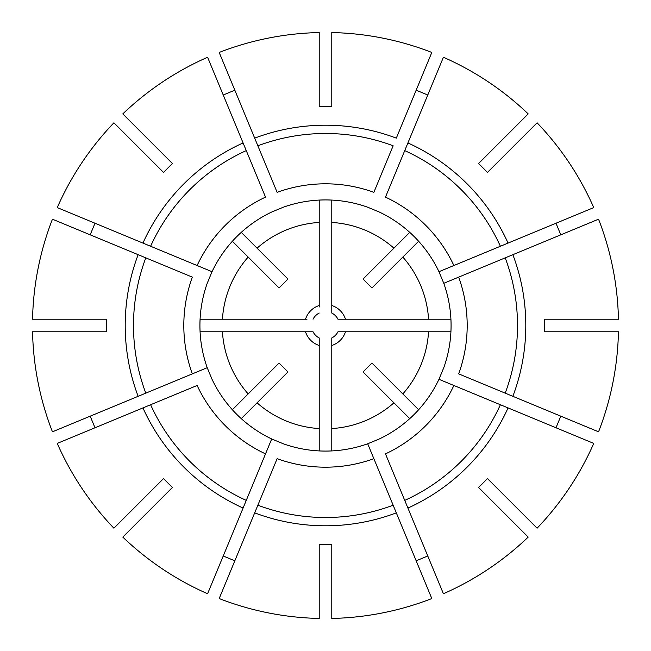 <?xml version="1.0" encoding="UTF-8"?>
<svg xmlns="http://www.w3.org/2000/svg" width="651" height="651" viewBox="0 0 651 651"><rect width="100%" height="100%" fill="white"/><g stroke="black" fill="none" stroke-linecap="round" stroke-linejoin="round"><path stroke-width="0.98" d="M438.969 271.703L443.779 283.307A125.578 125.578 0 0 1 443.779 367.693L438.969 379.297A125.578 125.578 0 0 1 379.297 438.969L367.693 443.779A125.578 125.578 0 0 1 283.307 443.779L271.703 438.969A125.578 125.578 0 0 1 212.031 379.297L207.221 367.693A125.578 125.578 0 0 1 207.221 283.307L212.031 271.703A125.578 125.578 0 0 1 271.703 212.031L283.307 207.221A125.578 125.578 0 0 1 367.693 207.221L379.297 212.031A125.578 125.578 0 0 1 438.969 271.703L593.745 207.596A293.015 293.015 0 0 0 537.083 122.795L487.428 172.45A222.813 222.813 0 0 0 478.55 163.572L528.205 113.917A293.015 293.015 0 0 0 443.404 57.255L404.735 150.609A192.004 192.004 0 0 1 500.391 246.265L508.057 243.083A200.296 200.296 0 0 0 407.917 142.943L385.473 197.123A141.69 141.69 0 0 1 453.877 265.527L438.969 271.703M34.479 331.782L77.209 331.782M307.003 331.782L313.041 331.782A13.956 13.956 0 0 0 319.218 337.959L319.218 450.923M319.218 343.997L319.218 337.959A13.956 13.956 0 0 1 313.041 331.782L305.531 331.782A20.93 20.93 0 0 0 319.218 345.469M305.531 331.782L222.439 331.782A103.257 103.257 0 0 0 248.186 393.936L279.067 363.055L287.945 371.933L257.064 402.814A103.257 103.257 0 0 0 319.218 428.561M115.276 124.154L145.49 154.377M232.374 241.252L248.186 257.064A103.257 103.257 0 0 0 222.439 319.218L200.077 319.218M331.782 616.521L331.782 573.791M331.782 343.997L331.782 337.959A13.956 13.956 0 0 0 337.959 331.782L450.923 331.782M343.997 331.782L337.959 331.782A13.956 13.956 0 0 1 331.782 337.959L331.782 345.469A20.93 20.93 0 0 0 345.469 331.782M331.782 345.469L331.782 428.561A103.257 103.257 0 0 0 393.936 402.814L363.055 371.933L371.933 363.055L402.814 393.936A103.257 103.257 0 0 0 428.561 331.782M124.154 535.724L154.377 505.51M241.252 418.626L257.064 402.814M616.521 319.218L573.791 319.218M552.129 238.421L557.289 236.289M343.997 319.218L337.959 319.218A13.956 13.956 0 0 0 331.782 313.041L331.782 200.077M331.782 307.003L331.782 313.041A13.956 13.956 0 0 1 337.959 319.218L345.469 319.218A20.93 20.93 0 0 0 331.782 305.531M345.469 319.218L428.561 319.218A103.257 103.257 0 0 0 402.814 257.064L371.933 287.945L363.055 279.067L393.936 248.186A103.257 103.257 0 0 0 331.782 222.439M535.724 526.846L505.51 496.623M537.083 528.205A293.015 293.015 0 0 0 593.745 443.404L500.391 404.735A192.004 192.004 0 0 1 404.735 500.391L385.473 453.877A141.69 141.69 0 0 0 453.877 385.473L508.057 407.917A200.296 200.296 0 0 1 407.917 508.057L443.404 593.745A293.015 293.015 0 0 0 528.205 537.083L478.55 487.428A222.813 222.813 0 0 0 487.428 478.55L537.083 528.205M496.623 145.49L526.846 115.276M319.218 77.209L319.218 34.479M238.421 98.871L236.289 93.711M396.313 138.142L431.808 52.446A293.015 293.015 0 0 0 331.782 32.55L331.782 106.699A218.891 218.891 0 0 0 319.218 106.699L319.218 32.55A293.015 293.015 0 0 0 219.192 52.446L257.861 145.8A192.004 192.004 0 0 1 393.139 145.8L373.869 192.322A141.69 141.69 0 0 0 277.131 192.322L254.687 138.142A200.296 200.296 0 0 1 396.313 138.142M226.817 103.672L224.685 98.513M154.377 145.49L124.154 115.276M207.596 57.255A293.015 293.015 0 0 0 122.795 113.917L172.45 163.572A222.813 222.813 0 0 0 163.572 172.45L113.917 122.795A293.015 293.015 0 0 0 57.255 207.596L150.609 246.265A192.004 192.004 0 0 1 246.265 150.609L265.527 197.123A141.69 141.69 0 0 0 197.123 265.527L142.943 243.083A200.296 200.296 0 0 1 243.083 142.943L207.596 57.255M243.083 142.943L246.265 150.609L243.083 142.943M77.209 319.218L34.479 319.218M52.446 219.192A293.015 293.015 0 0 0 32.55 319.218L106.699 319.218A218.891 218.891 0 0 0 106.699 331.782L32.55 331.782A293.015 293.015 0 0 0 52.446 431.808L145.8 393.139A192.004 192.004 0 0 1 145.8 257.861L192.322 277.131A141.69 141.69 0 0 0 192.322 373.869L138.142 396.313A200.296 200.296 0 0 1 138.142 254.687L52.446 219.192M138.142 254.687L145.8 257.861L138.142 254.687M145.49 496.623L115.276 526.846M57.255 443.404A293.015 293.015 0 0 0 113.917 528.205L163.572 478.55A222.813 222.813 0 0 0 172.45 487.428L122.795 537.083A293.015 293.015 0 0 0 207.596 593.745L246.265 500.391A192.004 192.004 0 0 1 150.609 404.735L197.123 385.473A141.69 141.69 0 0 0 265.527 453.877L243.083 508.057A200.296 200.296 0 0 1 142.943 407.917L57.255 443.404M142.943 407.917L150.609 404.735L142.943 407.917M265.527 453.877L271.703 438.969L265.527 453.877M319.218 616.521L319.218 573.791M219.192 598.554A293.015 293.015 0 0 0 319.218 618.45L319.218 544.301A218.891 218.891 0 0 0 331.782 544.301L331.782 618.45A293.015 293.015 0 0 0 431.808 598.554L393.139 505.2A192.004 192.004 0 0 1 257.861 505.2L277.131 458.678A141.69 141.69 0 0 0 373.869 458.678L396.313 512.858A200.296 200.296 0 0 1 254.687 512.858L219.192 598.554M254.687 512.858L257.861 505.2L254.687 512.858M373.869 458.678L367.693 443.779L373.869 458.678M526.846 535.724L496.623 505.51M407.917 508.057L404.735 500.391L407.917 508.057M453.877 385.473L438.969 379.297L453.877 385.473M616.521 331.782L573.791 331.782M598.554 431.808A293.015 293.015 0 0 0 618.45 331.782L544.301 331.782A218.891 218.891 0 0 0 544.301 319.218L618.45 319.218A293.015 293.015 0 0 0 598.554 219.192L505.2 257.861A192.004 192.004 0 0 1 505.2 393.139L458.678 373.869A141.69 141.69 0 0 0 458.678 277.131L512.858 254.687A200.296 200.296 0 0 1 512.858 396.313L598.554 431.808M331.782 34.479L331.782 77.209M535.724 124.154L505.51 154.377M458.678 277.131L443.779 283.307L458.678 277.131M319.218 307.003L319.218 305.531A20.93 20.93 0 0 0 305.531 319.218L222.439 319.218M319.218 305.531L319.218 222.439A103.257 103.257 0 0 0 257.064 248.186L287.945 279.067L279.067 287.945L248.186 257.064M409.748 232.374L393.936 248.186M307.003 319.218L305.531 319.218M555.978 223.236A207.881 55.742 -112.5 0 1 560.78 234.84M331.782 450.923L331.782 428.561M232.374 409.748L248.186 393.936M409.748 418.626L393.936 402.814M416.16 90.22A207.881 55.742 -157.5 0 1 427.764 95.022M223.236 95.022A207.881 55.742 157.5 0 1 234.84 90.22M197.123 265.527L212.031 271.703L197.123 265.527M90.22 234.84A207.881 55.742 112.5 0 1 95.022 223.236M192.322 373.869L207.221 367.693L192.322 373.869M95.022 427.764A207.881 55.742 67.5 0 1 90.22 416.16M234.84 560.78A207.881 55.742 22.5 0 1 223.236 555.978M427.764 555.978A207.881 55.742 -22.5 0 1 416.16 560.78M512.858 396.313L505.2 393.139L512.858 396.313M560.78 416.16A207.881 55.742 -67.5 0 1 555.978 427.764M418.626 241.252L402.814 257.064M418.626 409.748L402.814 393.936M319.218 200.077L319.218 222.439M241.252 232.374L257.064 248.186M450.923 319.218L428.561 319.218M200.077 331.782L222.439 331.782M319.218 313.041A13.956 13.956 0 0 0 313.041 319.218A13.956 13.956 0 0 1 319.218 313.041"/></g></svg>
